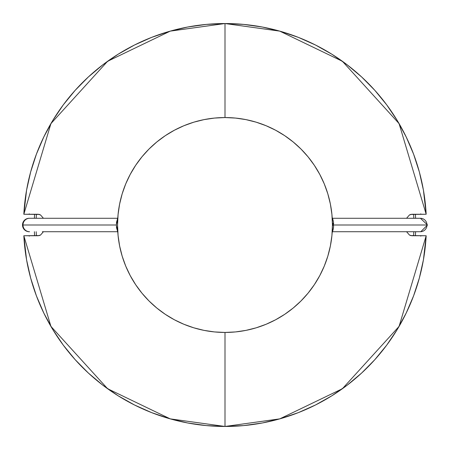 <?xml version="1.0" encoding="UTF-8"?>
<svg xmlns="http://www.w3.org/2000/svg" width="450" height="450" viewBox="0 0 450 450"><rect width="100%" height="100%" fill="white"/><g stroke="black" fill="none" stroke-linecap="round" stroke-linejoin="round"><path stroke-width="0.67" d="M118.254 212.788L117.832 217.277M117.906 233.646L118.249 237.206M332.027 215.533L331.74 212.715M117.557 225A107.443 107.443 0 0 1 225 117.557A107.443 107.443 0 0 1 332.443 225L331.926 235.53L330.379 245.959L327.819 256.191L324.264 266.119L319.759 275.648L314.336 284.692L308.053 293.164L300.977 300.977L293.164 308.053L284.692 314.336L275.648 319.759L266.119 324.264L256.191 327.819L245.959 330.379L235.53 331.926L225 332.443L214.47 331.926L204.041 330.379L193.809 327.819L183.881 324.264L174.352 319.759L165.308 314.336L156.836 308.053L149.023 300.977L141.947 293.164L135.664 284.692L130.241 275.648L125.736 266.119L122.181 256.191L119.621 245.959L118.074 235.53L117.557 225L118.074 214.47L119.621 204.041L122.181 193.809L125.736 183.881L130.241 174.352L135.664 165.308L141.947 156.836L149.023 149.023L156.836 141.947L165.308 135.664L174.352 130.241L183.881 125.736L193.809 122.181L204.041 119.621L214.47 118.074L225 117.557L235.53 118.074L245.959 119.621L256.191 122.181L266.119 125.736L275.648 130.241L284.692 135.664L293.164 141.947L300.977 149.023L308.053 156.836L314.336 165.308L319.759 174.352L324.264 183.881L327.819 193.809L330.379 204.041L331.926 214.47L332.443 225A107.443 107.443 0 0 1 225 332.443A107.443 107.443 0 0 1 117.557 225M118.159 213.66L118.046 214.774M118.356 211.899A107.443 107.443 0 0 0 117.939 215.955M118.074 235.53L118.136 236.149M331.74 237.285L332.027 234.461M117.939 234.051A107.443 107.443 0 0 0 118.356 238.101M331.622 238.269L332.016 234.562M331.622 211.731L332.016 215.438M118.26 237.268L117.827 232.633M333.596 226.204A20.199 20.036 180 0 1 332.927 230.366A20.199 20.036 180 0 0 333.596 226.204L333.596 226.204M332.916 225A19.502 19.344 180 0 1 332.927 225.399A19.502 19.344 180 0 0 332.916 225L427.494 225L332.916 225M332.927 224.601A20.199 2.559 -0 0 0 333.596 224.072L332.927 224.072L333.596 224.072A20.199 20.036 180 0 0 333.579 223.796A20.199 2.559 0 0 0 332.899 223.251A19.502 19.344 -0 0 1 332.899 225.382A20.199 2.559 180 0 1 333.596 225.928A20.199 20.036 -0 0 1 332.899 230.192A19.502 2.475 180 0 1 332.927 230.327A20.227 20.064 180 0 1 332.179 232.515A20.227 20.064 -0 0 0 332.927 230.327A19.502 2.475 180 0 1 332.899 230.468A19.502 2.475 180 0 0 332.916 230.417A19.502 2.475 180 0 0 332.927 230.327A19.502 2.475 180 0 0 332.899 230.192A20.199 20.036 -0 0 0 333.596 225.928A20.199 2.559 180 0 0 332.899 225.382A19.502 19.344 -0 0 0 332.899 223.251A20.199 2.559 0 0 1 333.596 223.796L332.921 223.796L333.596 223.796A20.199 20.036 180 0 1 333.596 224.072A20.199 2.559 -0 0 1 332.938 224.595M332.179 217.412L332.916 219.583A19.502 2.475 0 0 0 332.899 219.532A20.199 20.036 -0 0 1 333.596 223.796A20.199 20.036 -0 0 0 332.179 217.485A20.227 20.064 180 0 1 332.887 219.532A19.502 2.475 0 0 1 332.927 219.673M116.404 224.966A20.199 14.603 180 0 1 116.617 223.481A20.199 14.603 180 0 0 116.404 224.966L116.404 224.966A20.199 13.961 0 0 0 116.409 225L22.5 225A6.716 6.716 0 0 0 29.216 231.716A6.716 6.716 0 0 1 22.5 225L23.001 225A6.716 6.548 -90 0 1 29.543 218.284A6.716 6.548 90 0 0 23.001 225A6.716 6.548 90 0 0 29.543 231.716A6.716 6.548 -90 0 1 23.001 225L116.409 225M117.101 229.624A20.199 14.603 180 0 1 116.409 226.553A20.199 14.603 180 0 1 116.404 226.519L116.404 226.519A20.199 14.603 180 0 0 117.101 229.624A19.502 13.478 180 0 1 117.073 228.881A19.502 13.478 180 0 0 117.101 229.624M117.681 230.226A20.227 14.619 180 0 1 117.073 228.881A20.227 14.619 0 0 0 117.681 230.226M117.101 228.139A19.502 13.478 180 0 0 117.073 228.881A19.502 13.478 180 0 1 117.101 228.139A20.199 14.603 0 0 1 116.404 225.034A20.199 14.603 0 0 0 117.101 228.139M117.101 222.064A20.199 13.961 180 0 0 116.404 225.034A20.199 13.961 180 0 1 117.101 222.064A19.502 14.096 0 0 1 117.101 220.511A19.502 14.096 0 0 0 117.101 222.064M116.651 223.481L116.404 223.481A20.199 13.961 0 0 1 117.101 220.511A20.199 13.961 0 0 0 116.404 223.481L116.651 223.481M117.101 220.376A20.199 14.603 0 0 0 116.404 223.481A20.199 14.603 0 0 1 116.409 223.447A20.199 14.603 0 0 1 117.101 220.376M29.233 213.846L29.351 214.256M31.117 214.256L34.954 214.256M34.982 235.744L31.101 235.744M29.357 235.744L29.233 236.154M426.173 214.256L423.444 190.271L419.349 171.962L413.572 154.108L406.159 136.873L397.176 120.397L386.696 104.833L374.816 90.315L361.637 76.961L347.271 64.89L331.841 54.208L315.489 45.011L298.356 37.373L280.581 31.359L262.322 27.028L243.743 24.418L225 23.541L206.257 24.418L187.678 27.028L169.419 31.359L151.644 37.373L134.511 45.011L118.159 54.208L102.729 64.89L88.363 76.961L75.184 90.315L63.304 104.833L52.824 120.397L43.841 136.873L36.428 154.108L30.651 171.962L26.556 190.271L23.828 214.256A201.459 201.459 0 0 1 225 23.541A201.459 201.459 0 0 1 426.173 214.256L410.586 214.442L409.427 214.987L406.564 218.284L409.427 214.987L411.756 214.256L426.173 214.256L399.077 123.598L342.428 61.301L279.759 31.129L225 23.541L225 91.648M225 332.443L225 426.459L279.759 418.871L342.428 388.699L399.077 326.402L426.173 235.744L411.756 235.744L409.449 235.024L406.564 231.716L409.449 235.024L410.597 235.564L426.173 235.744A201.459 201.459 0 0 1 225 426.459A201.459 201.459 0 0 1 23.828 235.744L26.556 259.729L30.651 278.038L36.428 295.892L43.841 313.127L52.824 329.603L63.304 345.167L75.184 359.685L88.363 373.039L102.729 385.11L118.159 395.792L134.511 404.989L151.644 412.627L169.419 418.641L187.678 422.972L206.257 425.582L225 426.459L243.743 425.582L262.322 422.972L280.581 418.641L298.356 412.627L315.489 404.989L331.841 395.792L347.271 385.11L361.637 373.039L374.816 359.685L386.696 345.167L397.176 329.603L406.159 313.127L413.572 295.892L419.349 278.038L423.444 259.729L426.173 235.744M420.643 214.256L420.767 213.846M225 117.557L225 23.541L170.241 31.129L107.573 61.301L50.923 123.598L23.828 214.256L38.244 214.256L40.551 214.976L43.436 218.284L40.551 214.976L39.403 214.436L23.828 214.256M23.828 235.744L39.414 235.558L40.573 235.013L43.436 231.716L40.573 235.013L38.244 235.744L23.828 235.744L50.923 326.402L107.573 388.699L170.241 418.871L225 426.459L225 358.352M29.211 235.744L37.896 235.744M420.767 236.154L420.649 235.744M418.882 235.744L415.046 235.744M415.018 214.256L418.899 214.256M412.082 235.744L420.789 235.744M420.789 214.256L412.104 214.256M37.918 214.256L29.211 214.256M415.598 218.284L415.412 214.256A190.716 190.716 0 0 1 415.598 218.284L415.412 214.256M36.203 218.284L36.394 214.256A188.916 188.916 0 0 0 36.203 218.284M413.798 218.284A188.916 188.916 0 0 0 413.606 214.256M34.402 218.284A190.716 190.716 0 0 1 34.588 214.256L34.402 218.284M415.598 231.716A190.716 190.716 0 0 1 415.412 235.744L415.598 231.716L415.412 235.744M34.588 235.744A190.716 190.716 0 0 1 34.402 231.716L34.588 235.744L34.402 231.716M36.203 231.716A188.916 188.916 0 0 0 36.394 235.744M413.606 235.744A188.916 188.916 0 0 0 413.798 231.716L413.606 235.744M29.216 218.284A6.716 6.716 0 0 0 22.5 225A6.716 6.716 0 0 1 29.216 218.284L117.495 218.284M332.505 218.284L420.457 218.284A6.716 6.548 90 0 1 426.999 225A6.716 6.548 90 0 1 420.457 231.716A6.716 6.548 -90 0 0 426.999 225A6.716 6.548 -90 0 0 420.457 218.284L427.5 225L420.784 231.716L332.505 231.716M332.179 232.588L332.916 230.417M116.409 226.553L117.821 232.588M117.821 217.412L116.409 223.447M42.345 231.716L117.495 231.716M407.655 218.284L420.621 218.289"/></g></svg>
